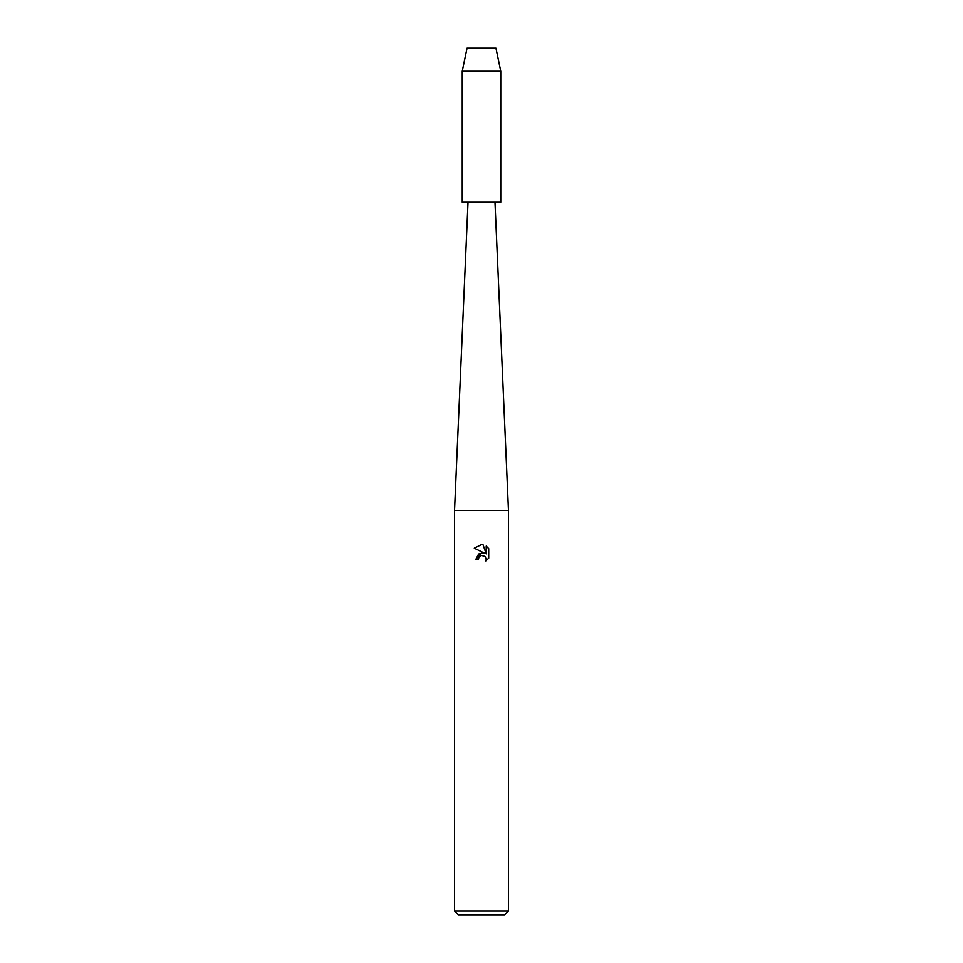 <?xml version="1.0" encoding="UTF-8"?>
<svg xmlns="http://www.w3.org/2000/svg" width="963" height="963" viewBox="0 0 963 963"><rect width="100%" height="100%" fill="white"/><g stroke="black" fill="none" stroke-linecap="round" stroke-linejoin="round"><path stroke-width="1.44" d="M495.945 48.15L467.055 48.15L495.945 48.15L500.76 71.262L500.76 202.23L462.24 202.23L462.24 71.262L500.76 71.262M468.018 202.23L454.536 510.39L508.464 510.39L508.464 910.998L454.536 910.998L458.388 914.85L504.612 914.85L508.464 910.998M481.5 555.434L478.876 557.481L478.467 559.238L475.915 559.238L481.5 552.858L484.594 553.231L474.29 548.152L481.5 544.601L483.065 544.769L486.207 553.833L486.207 546.069L488.71 548.597L488.71 558.167L485.809 560.947L486.219 559.214L485.087 556.47L481.5 555.434L485.087 556.47L486.219 559.214L485.809 560.947L488.71 558.167M478.467 559.238L478.731 557.818M484.594 553.231L478.647 553.954L475.915 559.238M478.876 557.481L481.404 555.458M488.71 548.597L486.207 546.069M483.065 544.769L481.729 544.613M481.5 544.601L474.29 548.152M494.982 202.23L508.464 510.39M454.536 510.39L454.536 910.998M467.055 48.15L462.24 71.262"/></g></svg>
